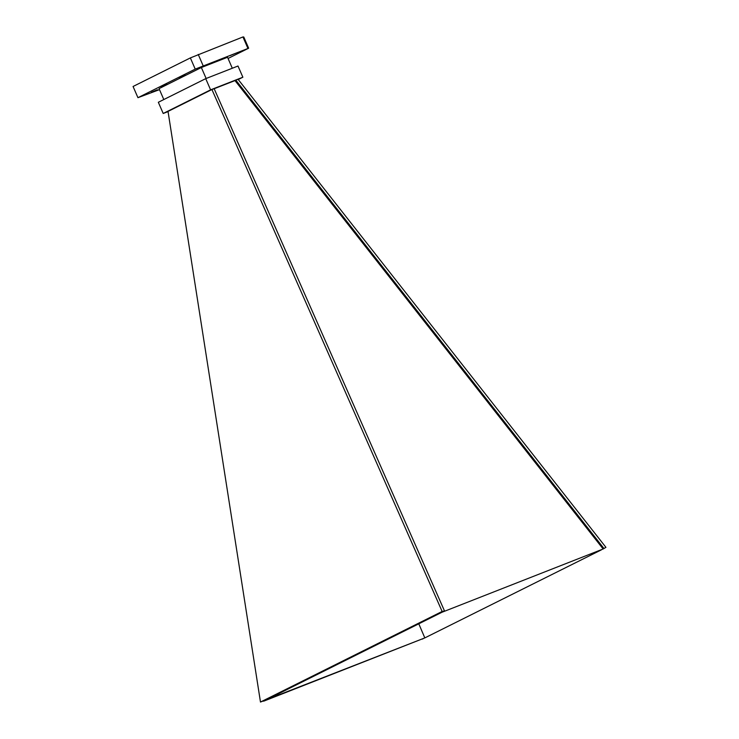 <?xml version="1.0" encoding="UTF-8"?>
<svg xmlns="http://www.w3.org/2000/svg" width="739" height="739" viewBox="0 0 739 739"><rect width="100%" height="100%" fill="white"/><g stroke="black" fill="none" stroke-linecap="round" stroke-linejoin="round"><path stroke-width="1.11" d="M211.917 89.521L214.134 88.662L444.518 610.987L442.134 611.467L211.917 89.521L168.03 111.413L260.479 702.05L424.823 637.905L263.611 701.2M442.134 611.467L260.479 702.05M235.833 80.163L238.05 79.295L605.934 547.35L603.144 548.985L441.922 612.28L603.144 548.985L234.993 80.588L235.833 80.163L603.985 548.56M238.235 79.535L242.872 77.216L237.995 66.02L205.719 78.648L158.331 102.278L163.208 113.483L168.058 111.589M441.922 612.28L265.356 700.323M418.791 623.818L424.823 637.905L601.398 549.853M444.518 610.987L443.668 611.412M214.162 88.735L234.993 80.588M242.872 77.216L210.597 89.853L163.208 113.483M210.597 89.853L205.719 78.648M422.2 639.115L423.077 638.773M163.809 99.553L159.051 88.615L201.359 67.517L227.538 57.273L232.305 68.247M201.359 67.517L206.135 78.491M159.495 89.622L137.944 97.687L133.066 86.481L190.357 57.91L242.946 36.95L243.778 36.996L248.646 48.201L228.055 58.473M179.207 77.484L185.11 75.027L179.207 77.484M161.111 86.518L166.857 84.126L161.111 86.518M137.944 97.687L195.225 69.115L248.646 48.201M151.523 92.209L157.425 89.761L151.523 92.209M229.903 55.693L235.806 53.245L229.903 55.693M206.033 65.041L211.77 62.649L206.033 65.041M190.357 57.91L195.225 69.115M198.237 54.446L203.114 65.651M242.946 36.95L247.814 48.155"/></g></svg>
